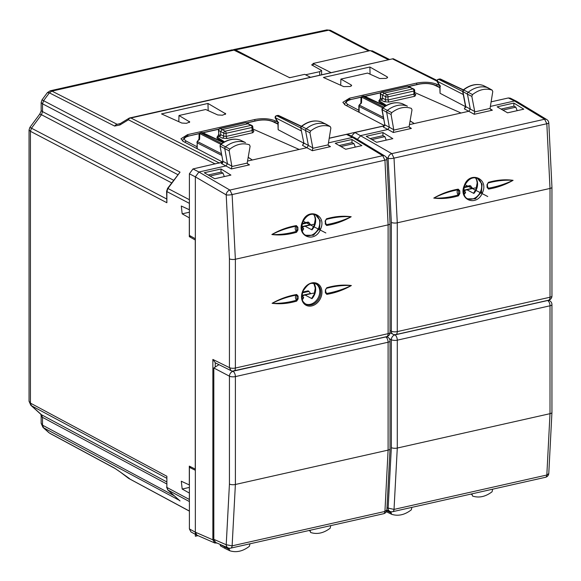 <?xml version="1.0" encoding="UTF-8"?>
<svg xmlns="http://www.w3.org/2000/svg" width="581" height="581" viewBox="0 0 581 581"><rect width="100%" height="100%" fill="white"/><g stroke="black" fill="none" stroke-linecap="round" stroke-linejoin="round"><path stroke-width="0.87" d="M189.391 511.048L128.597 478.359L119.969 471.801L129.432 478.555M340.713 85.269L340.887 79.081L367.606 73.068L379.683 78.522L386.089 78.391L387.636 77.418L387.171 76.837L369.872 67.011L370.075 74.186M340.887 79.081L351.193 84.935L351.658 85.516L350.111 86.489L343.705 86.62L323.421 77.469L369.872 67.011M386.227 140.137L384.883 136.644L383.017 135.649L370.104 138.554M383.896 125.881L329.209 138.191M218.471 163.203L222.007 162.317M222.77 162.143L183.226 141.394L180.952 138.779L187.547 134.647L254.834 119.504C262.619 118.088 269.337 118.502 274.973 120.746L277.58 122.01M384.673 125.707L345.129 104.958L342.855 102.35M349.45 99.772L349.45 98.211L342.855 102.343M349.45 98.211L416.737 83.068C424.522 81.652 431.24 82.066 436.876 84.31L439.483 85.581M181.802 123.049L161.518 113.905L207.969 103.447L225.74 113.854L222.45 115.212L217.781 114.958L205.703 109.504L178.984 115.517L189.762 121.952L186.472 123.31L181.802 123.049M384.883 136.644L371.876 139.571M355.289 147.102L353.938 143.601L352.071 142.614L339.166 145.519M208.172 110.622L207.969 103.447M312.956 65.544L312.977 63.496L370.264 50.605L372.806 51.215M189.391 501.556L167.931 490.052L166.878 487.43L189.312 499.449L189.391 493.015M189.312 499.449L189.391 500.285M179.326 500.306L43.582 427.79L49.385 433.019L114.617 468.17L119.969 471.801M48.731 432.554L42.958 427.355L43.582 427.79L42.522 425.169L42.522 417.354L166.602 483.871M437.101 80.454L393.206 58.703L129.374 118.037M129.316 118.357L393.206 58.703M501.069 109.083L513.974 106.178L515.841 107.173L517.192 110.666M502.834 110.099L515.841 107.173M129.432 118.066L128.423 119.788L215.188 163.944M178.81 121.698L178.984 115.517M353.938 143.601L340.931 146.535M173.596 180.241L42.522 111.617A8.613 2.949 0 0 1 41.149 110.02L41.149 102.488L42.006 99.881L47.373 92.633L50.206 90.796L232.102 49.857L233.969 50.14L289.665 77.731L304.691 74.346L310.494 77.273M312.977 63.496L331.09 72.64M189.312 493.037L182.18 489.042L189.391 487.415M182.18 489.042L181.287 481.228L189.312 484.939L189.312 466.122L195.267 469.099L195.267 239.989L189.312 236.656L189.312 217.831L182.18 213.837L181.287 206.023L189.312 209.741L189.391 202.457M42.965 427.369L41.149 423.295L42.522 425.169L174.3 495.804M190.938 236.285L189.312 236.656M182.18 213.837L189.391 212.218M120.223 123.615L117.159 124.305L120.289 123.571A4.307 1.54 58.6 0 0 119.969 124.951L128.423 119.788M208.201 174.99L221.114 172.085L222.981 173.08L224.324 176.573M50.206 90.796L51.934 91.108L233.969 50.14M166.602 191.258L167.575 188.375L167.931 188.476L166.878 191.577A1.721 0.588 180 0 1 166.602 191.258L166.878 202.74L166.878 191.577L189.312 203.321M166.878 476.267L166.878 487.43L166.878 476.267L30.43 403.12L30.43 131.299L31.483 128.205L29.907 127.377L39.682 114.188L41.469 114.718L31.483 128.205L166.602 198.942M166.602 481.809L41.469 414.732A8.613 5.229 -48 0 1 40.837 414.289L30.858 405.313L29.05 401.246L29.05 129.977L30.43 131.299L166.878 202.74M29.05 401.246L30.43 403.12L31.483 405.741L30.873 405.313M47.381 92.64L49.385 92.866L51.934 91.108L117.159 124.305A4.307 3.399 -63 0 0 114.617 126.062L119.969 124.951M42.006 99.881L43.582 100.709L49.385 92.866L114.617 126.062M41.149 102.488L42.522 103.81L43.582 100.709L180.03 172.143L167.575 188.375M222.981 173.08L209.973 176.007M368.674 50.961L328.766 30.219A4.307 3.384 117.5 0 1 330.72 30.452L326.812 29.922L330.306 30.277M328.737 30.205L235.53 49.893L233.003 49.828M235.53 49.893L277.398 71.652M290.268 77.593L289.047 77.426M305.548 74.775L319.703 71.674L319.703 75.203M313.399 64.455L311.612 64.847L321.613 70.475L319.703 71.674M389.393 338.723L391.34 339.747L391.34 447.639A4.307 1.474 -0 0 0 397.288 448.045L550.004 413.679L546.83 475.018A4.307 2.222 77.3 0 1 545.443 477.306A4.307 4.307 0 0 0 548.784 473.566L546.83 475.018L394.027 509.406L397.288 448.045L397.288 340.161A4.307 2.222 -102.7 0 0 394.942 334.888L394.506 334.663M551.943 304.56L551.943 412.452A4.307 1.474 -0 0 1 550.004 413.679L550.004 305.795A4.307 2.222 -102.7 0 0 547.651 300.522L394.942 334.888A4.307 3.348 -62.3 0 0 391.34 339.747A4.307 1.474 -0 0 0 397.288 340.161L550.004 305.795A4.307 1.474 -0 0 0 551.943 304.56A4.307 4.307 0 0 0 549.691 300.776A4.307 3.384 118.6 0 0 547.651 300.522L547.513 300.45M218.943 364.65L213.823 367.955M229.437 484.067L226.22 544.746L232.124 545.842L235.385 484.481L235.385 376.597A4.307 1.474 -0 0 1 229.437 376.183L229.437 484.067A4.307 1.474 -0 0 0 235.385 484.481L388.101 450.115A4.307 1.474 -0 0 0 390.04 448.881L390.04 340.996A4.307 1.474 -0 0 1 388.101 342.224L235.385 376.597A4.307 2.222 -102.7 0 0 233.039 371.324A4.307 3.348 -62.3 0 0 229.437 376.183L213.823 367.991L213.823 539.342L215.602 542.436L228.072 547.876A4.307 4.307 0 0 0 230.744 548.13A4.307 2.222 -102.7 0 0 232.124 545.842L384.927 511.454A4.307 2.222 77.3 0 1 383.54 513.742A4.307 4.307 0 0 0 386.881 510.002L384.927 511.454L388.101 450.115L388.101 342.224A4.307 2.222 -102.7 0 0 385.748 336.958L232.603 371.099M315.57 214.861L320.175 220.555L319.514 228.58L313.479 235.261L305.657 235.261M302.403 221.891C307.596 206.989 327.19 214.672 320.603 229.045C314.989 243.802 295.932 236.329 302.403 221.891L302.403 221.891M231.071 370.663A4.307 4.307 0 0 0 233.954 371.012A4.307 2.222 -102.7 0 0 235.37 368.042A4.307 1.474 -0 0 1 229.43 367.635L231.078 370.663L215.471 362.936L212.864 359.428L229.43 367.635L229.43 258.835A4.307 1.474 180 0 0 235.37 259.249L232.117 194.57L384.934 160.174L388.108 224.876L388.108 333.668L235.37 368.042L235.37 259.249L388.108 224.876A4.307 1.474 180 0 0 390.047 223.649L390.047 332.441A4.307 1.474 180 0 1 388.108 333.668A4.307 2.222 -102.7 0 1 386.685 336.639A4.307 4.307 0 0 0 390.047 332.441M325.447 223.503L325.113 221.092L326.5 218.805C335.026 216.364 343.255 215.682 351.185 216.742C343.356 221.208 335.179 224.128 326.667 225.508L325.186 223.874L325.447 223.503L326.667 225.508M296.542 232.291C288.009 234.768 279.788 235.516 271.864 234.528C279.679 229.996 287.842 227.011 296.354 225.588L297.857 227.222L297.937 230.003L296.542 232.291L296.266 231.427C287.798 233.809 279.686 234.84 271.944 234.521C279.614 230.541 287.675 227.767 296.121 226.212L296.688 227.186L297.857 227.222M305.228 234.978A11.308 8.875 117.5 0 0 305.461 235.094A11.308 8.875 117.5 0 0 318.606 228.115A11.308 8.875 117.5 0 0 315.875 215.05A11.308 8.875 117.5 0 0 315.389 214.788M305.243 303.79A11.308 8.875 117.5 0 0 305.461 303.892A11.308 8.875 117.5 0 0 318.606 296.92A11.308 8.875 117.5 0 0 315.875 283.848A11.308 8.875 117.5 0 0 315.672 283.731M302.229 230.722L303.696 228.892L303.1 227.919L303.1 230.12M311.859 229.292L311.968 229.88L305.04 226.212L301.917 227.251L303.1 227.919M314.437 224.774L313.413 224.324L305.04 226.212M302.316 299.476L303.696 297.69L303.1 296.717L303.1 298.925M311.859 298.089L311.968 298.678L305.04 295.01L301.917 296.049L303.1 296.717M314.437 293.572L313.413 293.129L305.04 295.01M302.686 292.054L308.191 290.82L310.85 293.703M302.273 223.351L308.191 222.022L310.85 224.905M223.678 142.294L217.047 138.205L217.047 136.993L219.211 136.506L220.649 134.56L220.649 131.524L222.087 129.585L247.993 123.753L251.863 125.445A1.721 1.351 -62.5 0 0 251.072 125.358L245.857 122.787A1.721 1.329 -65.6 0 1 246.584 122.845A1.721 1.721 0 0 0 245.487 122.736M310.058 530.279L310.617 532.494C317.124 534.593 323.639 533.162 330.175 528.202L330.742 525.623M249.975 543.801L249.416 546.263C242.916 551.289 236.394 552.792 229.858 550.781L225.428 548.638A1.721 1.351 117.5 0 0 225.551 548.689L229.648 550.672M229.858 550.781L229.154 549.321L229.335 548.21M224.883 546.489L224.782 547.113A1.721 1.351 117.5 0 0 225.377 548.609A1.721 1.351 117.5 0 0 225.428 548.638M220.649 134.56L223.729 136.208L226.111 136.404L226.111 133.296A1.721 0.893 -102.7 0 0 225.167 131.183L220.17 128.568A1.721 0.893 77.3 0 0 219.807 128.51L245.494 122.729L220.17 128.568A1.721 1.394 117.9 0 0 218.71 130.5L218.834 134.785L220.649 135.78M222.501 162.128L192.986 168.933L198.942 172.005L226.016 165.912L227.432 163.668L224.782 148.692A1.721 1.351 -62.5 0 1 225.551 146.768A25.84 20.284 -62.5 0 1 245.211 142.454A1.721 1.351 -62.5 0 1 245.313 142.498A1.721 1.351 -62.5 0 1 245.364 142.527A1.721 1.351 -62.5 0 1 245.509 142.628M326.297 124.356A1.721 1.351 117.5 0 0 326.137 124.247A1.721 1.351 117.5 0 0 326.086 124.218A1.721 1.351 117.5 0 0 325.963 124.174A25.84 20.284 117.5 0 0 306.303 128.706A1.721 1.351 117.5 0 0 305.562 130.638L308.38 145.432L306.971 147.69L299.157 149.448L252.793 128.946M300.776 127.864L303.885 143.057L300.776 127.864L300.936 126.84L301.728 126.411A1.576 1.235 117.5 0 0 301.045 128.176L309.927 132.802L310.617 131.023C317.124 125.997 323.639 124.494 330.175 126.513L326.137 124.247M277.602 115.459L278.016 115.503A1.721 1.344 -64.8 0 1 278.764 115.568A1.721 1.721 0 0 0 277.653 115.452L276.469 115.713A1.721 0.893 77.3 0 1 276.825 115.772L278.016 115.503L301.234 126.447M276.476 115.713A1.721 1.721 0 0 0 275.365 118.284A1.721 0.828 -30.7 0 1 275.387 117.711L278.154 122.366L278.662 122.438M201.592 132.562L201.977 132.613A1.721 1.344 -64.8 0 1 202.733 132.686A1.721 1.721 0 0 0 201.607 132.562L200.43 132.824A1.721 0.893 77.3 0 1 200.794 132.882L201.977 132.613L223.162 142.599M198.978 139.229L199.087 134.472A1.721 1.147 1.3 0 1 199.77 133.579L199.646 138.888L197.271 141.524A1.721 1.721 0 0 0 196.937 142.556L196.937 142.519M221.129 162.6L221.514 163.537A1.721 1.373 117.8 0 0 222.937 161.3L220.003 145.911L220.569 144.422C227.193 139.425 233.823 138.002 240.454 140.159L245.313 142.498M321.489 122.003A1.576 1.235 117.5 0 0 321.278 121.901L330.175 126.513L330.88 127.965L328.149 144.865L329.049 146.165L330.458 146.637L328.229 145.243M220.01 544.361L220.272 544.702A1.576 1.235 117.5 0 0 220.969 546.14M231.884 166.529L247.194 163.087L250.106 146.267L249.416 144.792C242.916 142.701 236.394 144.132 229.858 149.085L229.154 150.857L231.863 166.166L231.391 168.933L221.514 163.537M245.364 142.527L240.519 140.181A25.695 20.168 -62.5 0 0 220.969 144.473L229.858 149.085M219.814 128.51A1.721 1.721 0 0 0 218.463 130.246L218.834 134.785L217.635 136.862M199.305 139.912L199.646 138.888L199.043 139.135L197.271 141.524M303.66 143.1L278.154 129.716L277.885 122.518L275.365 118.277M321.126 121.85L321.278 121.901A25.695 20.168 117.5 0 0 301.728 126.411L310.617 131.023M221.39 153.733L197.62 141.626A1.721 1.38 117 0 0 197.206 142.868L196.944 148.591M220.569 144.422L220.969 144.473A1.576 1.235 -62.5 0 0 220.272 146.23L229.154 150.857M302.469 145.315L303.885 143.057L308.38 145.432L312.81 147.923L312.346 150.719L302.469 145.315L303.493 143.732M248.174 157.262L252.357 159.986L248.152 157.393M217.047 136.993L224.491 141.837M309.927 132.802L312.81 147.923M182.652 140.515L182.724 141.103M220.003 145.911L222.937 161.3L231.863 166.166M298.118 296.121L298.118 298.866L296.942 298.787L296.419 300.254C287.936 302.628 279.853 303.638 272.184 303.289C279.919 299.368 287.994 296.637 296.419 295.097L296.942 296.049L298.118 296.121L296.673 294.509L296.419 295.097C295.097 296.187 295.097 297.908 296.419 300.254L296.673 301.125C288.125 303.594 279.94 304.313 272.104 303.304C279.998 298.845 288.191 295.918 296.673 294.509M326.805 294.349L325.752 292.483L325.367 292.73L326.805 294.349C335.302 292.947 343.494 290.006 351.374 285.532C343.524 284.545 335.331 285.271 326.805 287.726L325.367 289.992L326.529 288.321L325.629 289.592L325.629 292.337L326.529 293.478C335.063 291.996 343.32 289.353 351.294 285.547C343.349 285.089 335.099 286.012 326.529 288.321L325.847 289.084M214.81 542.995L212.864 539.836L213.888 540.076M190.953 531.935L189.391 528.942L195.347 532.189L196.915 535.181L214.687 542.944L217.076 543.075M247.194 163.087L248.087 164.387L249.503 164.859L247.274 163.457M247.506 161.075L299.157 149.448M354.504 137.624L348.389 134.596L346.458 134.4L352.573 137.428L382.712 155.679L384.934 160.174A4.307 0.864 -5.5 0 0 386.895 159.252A4.307 4.307 0 0 0 384.833 155.984L354.512 137.632L352.573 137.428L328.439 142.861M212.864 359.428L212.864 539.836L195.347 532.189L195.347 176.864L226.205 194.875A4.307 0.871 174.4 0 0 232.117 194.57L229.887 190.067L198.942 172.005L195.347 176.856L189.391 173.792L192.986 168.933M297.937 230.003L296.76 229.96L296.266 231.427C294.908 229.154 294.865 227.418 296.121 226.212L296.354 225.588M325.382 220.729L326.239 219.429C334.816 217.141 343.102 216.248 351.106 216.757C343.168 220.548 334.925 223.184 326.369 224.651L325.716 224.317M325.723 224.339L325.505 220.86L326.5 218.805M326.805 287.726L326.529 288.321M351.97 139.505L361.883 145.613L345.688 149.259L335.237 143.267L351.97 139.505L351.97 142.636M346.458 134.4L329.195 138.285M195.347 470.29L189.391 467.32L190.982 466.957M189.391 528.942L189.391 467.32M221.012 168.977L230.918 175.092L214.73 178.73L204.28 172.739L221.012 168.977L221.012 172.107M195.347 238.755L189.391 235.421L189.391 173.792M488.403 182.369L487.016 184.656L487.081 187.438L487.35 187.067L487.081 187.438L488.57 189.072L487.474 187.205L487.408 184.424L488.403 182.369C496.944 179.921 505.172 179.238 513.088 180.328C505.245 184.773 497.067 187.692 488.57 189.072M487.452 186.254L488.272 188.215C496.813 186.741 505.056 184.119 513.008 180.335C505.02 179.805 496.733 180.698 488.142 182.993L487.285 184.293M488.272 188.215L487.35 187.067M551.95 187.176A4.307 1.474 180 0 1 551.95 187.213A4.307 1.474 180 0 1 550.011 188.44L397.273 222.814L394.02 158.134L546.837 123.738L550.011 188.44L550.011 297.232A4.307 1.474 180 0 0 551.95 296.005A4.307 4.307 0 0 1 548.587 300.21A4.307 2.222 -102.7 0 0 550.011 297.232L397.273 331.606A4.307 2.222 -102.7 0 1 395.85 334.576L548.587 300.21M458.445 195.855C449.912 198.339 441.691 199.08 433.767 198.092C441.582 193.56 449.745 190.575 458.256 189.152L459.76 190.786L459.84 193.567L458.445 195.855L458.169 194.991C449.701 197.373 441.589 198.404 433.847 198.085C441.516 194.105 449.578 191.331 458.024 189.776L458.256 189.152M482.506 192.609C476.885 207.359 457.843 199.893 464.306 185.455C469.499 170.553 489.093 178.244 482.506 192.609L481.417 192.151L475.381 198.825L467.56 198.825M459.76 190.786L458.591 190.757L458.663 193.524L458.591 190.757L458.024 189.776C456.768 190.982 456.811 192.725 458.169 194.991L458.663 193.524L459.84 193.567M477.502 178.44L482.077 184.119L481.417 192.151M467.131 198.549A11.308 8.875 117.5 0 0 467.364 198.658A11.308 8.875 117.5 0 0 480.509 191.679A11.308 8.875 117.5 0 0 477.778 178.614A11.308 8.875 117.5 0 0 477.291 178.352M464.132 194.286L465.599 192.456L465.003 191.483L465.003 193.691M473.762 192.856L473.871 193.444L466.942 189.776L463.812 190.815L465.003 191.483M476.34 188.338L475.316 187.895L466.942 189.776M470.073 185.586L472.752 188.469M386.663 510.96A1.721 1.351 117.5 0 0 387.28 512.173A1.721 1.351 117.5 0 0 387.331 512.202A1.721 1.351 117.5 0 0 387.447 512.253L391.55 514.243M385.581 105.858L378.95 101.769L378.95 100.557L381.114 100.07L382.552 98.131L382.552 95.095L383.99 93.149L409.895 87.324L413.766 89.009A1.721 1.351 -62.5 0 0 412.975 88.922L407.76 86.351A1.721 1.329 -65.6 0 1 408.487 86.409A1.721 1.721 0 0 0 407.39 86.3L382.066 92.132A1.721 1.394 117.9 0 0 380.613 94.064L380.737 98.356L382.552 99.344M411.878 507.366L411.319 509.827C404.819 514.853 398.297 516.356 391.761 514.345L387.331 512.202M391.761 514.345L391.057 512.892L391.238 511.774M471.961 493.843L472.52 496.058C479.027 498.157 485.542 496.726 492.078 491.766L492.644 489.195M351.454 136.121L354.889 132.504L383.032 126.171L383.416 127.101L384.84 124.864L381.906 109.482L386.685 112.256A1.721 1.351 -62.5 0 1 387.447 110.332A25.84 20.284 -62.5 0 1 407.107 106.018A1.721 1.351 -62.5 0 1 407.216 106.069A1.721 1.351 -62.5 0 1 407.266 106.091A1.721 1.351 -62.5 0 1 407.412 106.192M381.906 109.468L382.066 108.48L382.872 108.037L382.175 109.794L384.84 124.864L389.335 127.232L386.685 112.256L391.057 114.421L393.765 129.73L393.293 132.497L387.919 129.476L389.335 127.232L393.765 129.73M462.679 91.413L467.458 94.202L470.283 108.996L468.874 111.254L461.06 113.012L414.696 92.51M463.224 89.932L463.631 89.975L462.948 91.74L465.788 106.628L474.713 111.487L474.249 114.283L464.372 108.879L465.541 106.403L465.17 107.558L465.817 107.34M407.397 86.3L381.71 92.081A1.721 0.893 77.3 0 1 382.066 92.132L387.069 94.747L412.975 88.922A1.721 0.893 77.3 0 1 413.919 91.028A1.721 0.588 -0 0 0 414.696 90.542A1.721 1.721 0 0 0 413.766 89.009M382.472 107.993C389.096 102.99 395.726 101.566 402.357 103.723L407.216 106.069M363.495 96.134L385.065 106.17M362.333 96.395L362.333 96.395A1.721 0.893 77.3 0 1 362.697 96.446L363.88 96.177A1.721 1.344 -64.8 0 1 364.628 96.25A1.721 1.721 0 0 0 363.51 96.126L362.333 96.395A1.721 1.721 0 0 0 360.99 98.051A1.721 1.147 1.3 0 1 361.672 97.143A1.721 1.38 -63 0 1 362.697 96.446L383.634 107.115M361.208 103.476L361.549 102.452L359.523 105.19A1.721 1.38 117 0 0 359.102 106.432L358.84 106.083M439.505 79.023L439.919 79.067A1.721 1.344 -64.8 0 1 440.667 79.139A1.721 1.721 0 0 0 439.556 79.016L438.364 79.277A1.721 0.893 77.3 0 1 438.728 79.336L439.919 79.067L463.137 90.011M483.029 85.414L483.181 85.465A25.695 20.168 117.5 0 0 463.631 89.975L468.206 92.27A1.721 1.351 117.5 0 0 467.458 94.202L471.83 96.366L472.52 94.587C479.027 89.561 485.542 88.058 492.078 90.077L488.04 87.811A1.721 1.351 117.5 0 0 487.989 87.782A1.721 1.351 117.5 0 0 487.866 87.738A25.84 20.284 117.5 0 0 468.206 92.27L472.52 94.587M438.379 79.277A1.721 1.721 0 0 0 437.268 81.848A1.721 0.828 -30.7 0 1 437.29 81.275L463.268 94.514M483.392 85.567A1.576 1.235 117.5 0 0 483.181 85.465L492.078 90.077L492.782 91.529L490.052 108.429L490.952 109.736L492.361 110.208L490.132 108.807M382.661 107.841L361.672 97.143L361.549 102.452L359.174 105.096A1.721 1.721 0 0 0 358.84 106.12L358.847 112.155M393.787 130.093L409.097 126.651L412.009 109.831L411.319 108.364C404.819 106.265 398.297 107.696 391.761 112.649L391.057 114.421M407.266 106.091L402.422 103.745A25.695 20.168 -62.5 0 0 382.872 108.037L391.761 112.649M380.693 98.77L380.09 98.973L380.482 98.022L379.538 100.426M344.555 104.086L344.62 104.674M465.563 106.664L440.057 93.28L439.788 86.09L437.268 81.841M440.565 86.003L440.057 85.93L437.29 81.275A1.721 1.38 117 0 1 438.728 79.336L462.708 91.551M383.032 126.171L384.404 125.692M410.077 120.826L414.253 123.55L410.055 120.957M378.95 100.557L386.394 105.401M471.83 96.366L474.713 111.487M383.416 127.101L387.919 129.476L360.845 135.569L357.359 139.346M516.415 101.196L514.475 100.992L544.608 119.243L546.837 123.738A4.307 0.864 -5.5 0 0 548.798 122.816A4.307 4.307 0 0 0 546.736 119.548L516.611 101.305L510.292 98.16L508.36 97.964L491.098 101.849M382.915 132.541L392.821 138.656L376.633 142.294L366.183 136.31L382.915 132.541L382.915 135.678M513.873 103.069L497.14 106.831L507.591 112.823L523.779 109.184L513.873 103.069L513.873 106.2M409.097 126.651L409.99 127.951L411.406 128.423L409.177 127.021M409.409 124.639L461.06 113.012M508.36 97.964L514.475 100.992L490.342 106.425M386.234 157.349L388.108 158.439L391.333 222.407L391.333 331.199A4.307 3.377 116.4 0 0 392.981 334.228A4.307 4.307 0 0 0 395.85 334.576M325.847 232.959L303.115 221.143M487.75 196.523L465.018 184.707M197.961 535.646L195.347 536.241L195.347 196.087M387.171 76.837L387.171 78.007M167.655 489.761A1.721 1.046 132 0 0 167.8 489.965A1.721 1.046 132 0 0 167.931 490.052L180.03 500.938M351.193 84.935L351.193 86.097M130.965 118.03L219.226 162.941M392.894 59.088L437.043 81.195M225.268 113.273L225.268 114.435M114.617 468.17A4.307 3.377 118.3 0 0 115.14 468.54L115.14 468.54A4.307 3.377 118.3 0 0 115.147 468.54L119.933 471.808M436.876 85.966L436.876 84.31M274.973 122.402L274.973 120.746M416.737 83.068L416.737 84.572M254.834 119.504L254.834 121.001M187.547 136.201L187.547 134.647M189.29 121.371L189.29 122.533M388.471 59.727L370.264 50.605M189.391 199.711L167.931 188.476L180.03 172.143M166.602 478.178L31.483 405.741L41.469 414.732L42.522 417.354A8.613 2.949 0 0 1 41.149 415.764L40.823 414.275M41.149 415.698A8.613 2.949 0 0 0 41.149 415.756L41.149 423.295M171.649 182.87L41.469 114.718L42.522 111.617L42.522 103.81L177.764 174.612M548.784 473.53L551.935 412.481M391.34 447.639L388.123 508.317A4.307 3.421 113.6 0 0 389.974 511.44A4.307 4.307 0 0 0 392.647 511.694A4.307 2.222 -102.7 0 0 394.027 509.406L387.099 507.867M386.881 509.965L390.04 448.917M390.04 341.003A4.307 4.307 0 0 0 387.788 337.212A4.307 3.384 118.6 0 0 385.748 336.958L385.61 336.886M213.823 539.342L226.22 544.746A4.307 3.421 113.6 0 0 228.072 547.876M319.514 228.58L320.603 229.045M320.705 297.915A12.23 9.601 117.5 0 0 316.638 283.245A12.23 9.601 117.5 0 0 302.774 290.936A12.23 9.601 117.5 0 0 306.841 305.613A12.23 9.601 117.5 0 0 320.705 297.915M319.615 297.436A11.366 8.926 117.5 0 0 316.173 283.935C311.452 283.521 309.985 281.015 303.093 291.037C300.261 300.762 303.594 302.164 305.693 304.081A11.366 8.926 117.5 0 0 319.615 297.436M325.367 289.992L325.367 292.73M298.118 298.866L296.673 301.125M313.704 214.324A11.576 9.093 -62.5 0 1 314.495 225.951A11.576 9.093 -62.5 0 1 311.968 229.88M313.878 283.346A11.576 9.093 -62.5 0 1 314.495 294.756A11.576 9.093 -62.5 0 1 311.968 298.678M301.96 295.395L310.624 293.449M302.447 292.831L309.092 291.335M302.069 224.113L309.092 222.53M301.713 226.655L310.624 224.651M218.463 130.246A1.721 0.516 -1.6 0 0 218.71 130.5L223.729 133.129A1.721 1.351 117.5 0 1 225.167 131.183L251.072 125.358A1.721 0.893 77.3 0 1 252.016 127.464A1.721 0.588 -0 0 0 252.793 126.978A1.721 1.721 0 0 0 251.863 125.445M309.927 531.019L308.954 530.526M229.154 549.321L220.308 544.484M226.111 133.296A1.721 0.588 180 0 1 223.729 133.129L223.729 136.208A1.721 1.344 118.1 0 1 222.276 138.147L227.048 138.51L226.111 136.404L252.016 130.572L252.016 127.464L226.111 133.296M300.805 127.987L276.825 115.772A1.721 1.38 117 0 0 275.387 117.711L301.365 130.95M221.739 143.551L200.794 132.882A1.721 1.38 117 0 0 199.77 133.579L220.758 144.277M227.048 138.51L252.953 132.679A1.721 0.893 -102.7 0 1 252.016 130.572L252.51 129.73M219.211 136.506L222.276 138.147M252.953 132.679L253.941 131.023L253.134 130.928M253.941 131.023L252.844 130.434M218.405 135.148L217.374 136.717M278.154 129.716L278.154 122.366M312.839 148.315L328.149 144.865M196.937 146.71L186.102 141.023C183.051 139.026 184.148 137.305 189.406 135.867L199.428 133.47M186.102 141.023L184.802 142.222M189.406 135.867L199.319 133.637M203.001 132.809L218.732 129.272M246.816 122.947L257.223 120.608A1.721 0.893 77.3 0 0 256.853 120.55L246.605 122.852L248.726 123.818M257.223 120.608C263.178 119.519 268.313 119.839 272.62 121.552L273.382 121.632C268.596 119.722 263.091 119.366 256.853 120.55M272.62 121.552L277.885 124.116M221.666 155.33L197.206 142.868L197.206 148.729M296.942 298.787L296.942 296.049L296.942 298.787M325.752 291.546L326.529 293.478M215.246 362.805L215.246 366.669M231.391 168.933L249.503 164.859M312.346 150.719L330.458 146.637M384.833 155.984A4.307 3.333 121.2 0 0 382.712 155.679L229.887 190.067A4.307 3.297 120.3 0 0 226.205 194.875L229.43 258.835M296.76 229.96L296.688 227.186L296.76 229.96M326.239 219.429L325.505 220.584M325.549 222.69L326.369 224.651M390.047 223.612A4.307 1.474 180 0 1 390.047 223.649L386.895 159.274M488.142 182.993L487.408 184.148M475.607 177.888A11.576 9.093 -62.5 0 1 476.398 189.522A11.576 9.093 -62.5 0 1 473.871 193.444M463.972 187.678L470.995 186.094M463.616 190.219L472.527 188.215M391.057 512.892L386.743 510.706M471.83 494.591L470.857 494.097M381.717 92.074A1.721 1.721 0 0 0 380.366 93.81A1.721 0.516 -1.6 0 0 380.613 94.064L385.631 96.693A1.721 1.351 117.5 0 1 387.069 94.747A1.721 0.893 -102.7 0 1 388.014 96.86A1.721 0.588 180 0 1 385.631 96.693L385.631 99.772L388.014 99.968L388.014 96.86L413.919 91.028L413.919 94.144L388.014 99.968L388.95 102.074L384.179 101.711A1.721 1.344 118.1 0 0 385.631 99.772L382.552 98.131M383.293 117.297L359.523 105.19M383.569 118.894L359.102 106.432L359.102 112.293M388.95 102.074L414.856 96.25A1.721 0.893 -102.7 0 1 413.919 94.144L414.413 93.294M381.114 100.07L384.179 101.711M414.856 96.25L415.843 94.587L415.066 94.507L414.696 93.635M415.843 94.587L414.747 93.999M465.396 107.296L464.372 108.879M380.308 98.712L379.277 100.281M358.84 110.274L348.004 104.595A1.721 1.373 -62.3 0 0 346.704 105.786M348.004 104.595C344.947 102.59 346.051 100.869 351.309 99.431L361.331 97.034M351.309 99.431L361.222 97.201M364.904 96.373L380.635 92.837M408.719 86.511L419.126 84.172A1.721 0.893 77.3 0 0 418.756 84.114L408.508 86.416M419.126 84.172C425.081 83.09 430.209 83.403 434.523 85.124L435.285 85.196C430.499 83.286 424.994 82.93 418.756 84.114M434.523 85.124L439.788 87.68M440.057 93.28L440.057 85.93M474.742 111.879L490.052 108.429M354.889 132.504L391.79 153.631A4.307 3.297 120.3 0 0 388.108 158.439A4.307 0.871 174.4 0 0 394.02 158.134L391.79 153.631L544.608 119.243A4.307 3.333 121.2 0 1 546.736 119.548M390.047 330.56L391.333 331.199A4.307 1.474 -0 0 0 397.273 331.606L397.273 222.814A4.307 1.474 180 0 1 391.333 222.407M393.293 132.497L411.406 128.423M474.249 114.283L492.361 110.208M128.728 478.446L189.391 511.135M49.908 433.382L115.14 468.54M166.602 487.11L167.807 489.965L179.667 500.633M389.531 59.487L372.21 50.808M120.289 123.571L129.331 118.052M41.149 110.02C41.44 110.281 40.953 111.675 39.682 114.188M29.05 129.977L29.907 127.377M330.691 30.437L369.727 50.729M326.805 29.922L233.671 49.574M321.613 70.468L321.613 74.775M386.866 510.082L389.974 511.44M392.647 511.694L545.443 477.306M549.691 300.776L548.624 300.195M230.744 548.13L383.54 513.742M387.788 337.212L386.728 336.631M305.896 235.392C302.113 233.736 301.06 229.277 302.73 222.015C306.514 215.217 310.9 212.878 315.89 215.014M313.609 214.309L314.706 216.393L315.28 219.255L314.074 225.682L311.823 229.328M311.823 298.133L314.074 294.48L315.28 288.053L313.776 283.339M200.43 132.824A1.721 1.721 0 0 0 199.087 134.487M301.328 126.36C307.915 121.291 314.546 119.795 321.206 121.872L326.086 124.218M220.003 544.412L220.816 546.075L225.377 548.609M253.163 130.943L252.793 126.978M278.764 115.568L301.452 126.266M202.733 132.686L223.431 142.439M303.638 142.839L303.267 143.994L303.914 143.776M218.579 134.458L218.187 135.402L218.79 135.206M182.652 141.06L182.652 140.631C184.032 137.501 186.16 135.889 189.036 135.809M202.798 132.715L218.855 129.098M273.382 121.632L277.885 123.818M233.954 371.012L386.685 336.639M190.946 531.927L196.901 535.174M222.683 161.075L222.545 162.106M467.799 198.956C464.016 197.3 462.963 192.841 464.633 185.579C468.417 178.781 472.803 176.442 477.793 178.578M475.512 177.873L476.609 179.957L477.183 182.819L475.977 189.246L473.726 192.899M464.168 186.915L470.087 185.586M386.343 511.658L387.28 512.173M465.541 106.403L462.679 91.428L463.239 89.924C469.818 84.855 476.449 83.359 483.109 85.436L487.989 87.782M410.629 87.382L408.487 86.409M440.667 79.139L463.355 89.83M414.696 93.628L414.696 90.542M380.366 93.81L380.482 98.044M364.628 96.25L385.334 106.011M360.99 98.036L360.881 102.793M344.555 104.624L344.555 104.195M384.586 124.639L384.448 125.67M344.555 104.217C345.935 101.065 348.063 99.453 350.939 99.373M364.701 96.279L380.751 92.662M435.285 85.196L439.788 87.382M390.033 332.768L392.996 334.235M548.798 122.838L551.95 187.213L551.95 296.005"/></g></svg>
